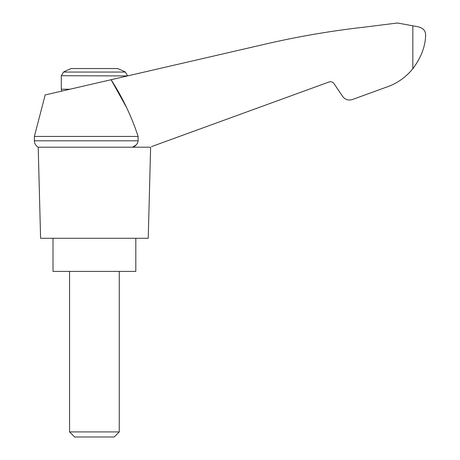 <?xml version="1.0" encoding="UTF-8"?>
<svg xmlns="http://www.w3.org/2000/svg" width="460" height="460" viewBox="0 0 460 460"><rect width="100%" height="100%" fill="white"/><g stroke="black" fill="none" stroke-linecap="round" stroke-linejoin="round"><path stroke-width="0.69" d="M34.385 136.436L34.385 140.806L138.109 140.806L138.109 136.436L34.385 136.436L45.166 94.944L111.09 79.724L126.241 106.927M138.109 136.436C131.514 116.311 122.504 97.405 111.09 79.724L268.295 43.43C300.006 36.213 332.022 30.785 364.343 27.14L397.463 23L415.679 26.352C422.464 27.232 425.776 30.251 425.615 35.42C425.293 46.644 421.032 57.747 412.833 68.741L413.707 67.632L412.833 68.741C405.427 77.774 396.163 84.076 385.043 87.647L352.32 99.555C348.369 100.711 345.138 99.665 342.625 96.41L333.948 83.547C332.689 81.92 331.073 81.397 329.101 81.972L151.524 146.602M138.109 140.806C137.58 144.037 135.7 146.171 132.474 147.2L136.286 144.854M385.043 87.647L361.152 96.347M407.169 74.813L409.498 72.519M63.503 72.053L125.327 72.053A66.24 66.24 0 0 0 117.467 68.54L71.363 68.54A66.24 66.24 0 0 0 63.503 72.053L61.295 75.716L127.535 75.929M69.575 431.923L74.652 437L114.178 437L119.255 431.923L69.575 431.923L69.575 271.4M53.015 238.28L53.015 271.4L135.815 271.4L135.815 238.28M149.891 147.2L38.209 147.2L40.595 238.28L148.235 238.28L150.621 147.2M412.833 25.737L412.833 68.741M69.88 89.24L61.295 89.24L61.295 75.716M61.743 91.12L61.295 89.24M125.327 72.053L127.535 75.716M119.255 431.923L119.255 271.4M34.385 140.806L34.431 141.542C34.782 144.037 36.041 145.923 38.209 147.2"/></g></svg>
